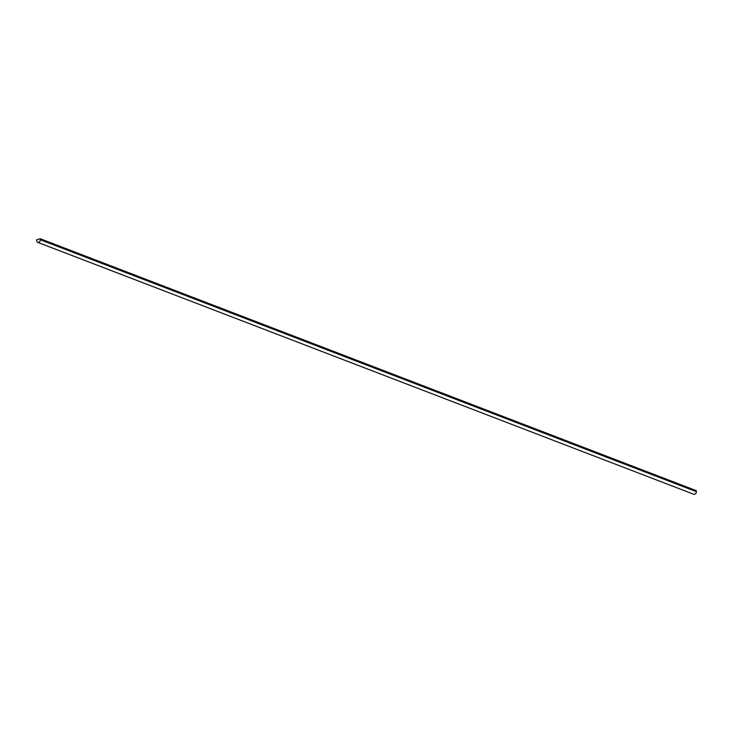 <?xml version="1.0" encoding="UTF-8"?>
<svg xmlns="http://www.w3.org/2000/svg" width="733" height="733" viewBox="0 0 733 733"><rect width="100%" height="100%" fill="white"/><g stroke="black" fill="none" stroke-linecap="round" stroke-linejoin="round"><path stroke-width="1.1" d="M40.251 238.738L36.65 239.764L36.714 240.781A2.226 1.732 -69 0 0 37.713 242.348A2.226 1.732 -69 0 0 39.518 241.844A2.226 1.732 -69 0 0 40.315 239.764L40.251 238.738L696.286 490.652L696.35 491.669A2.226 1.732 -69 0 1 695.562 493.758A2.226 1.732 -69 0 1 693.757 494.262L37.713 242.348M40.315 239.764L696.35 491.669"/></g></svg>
